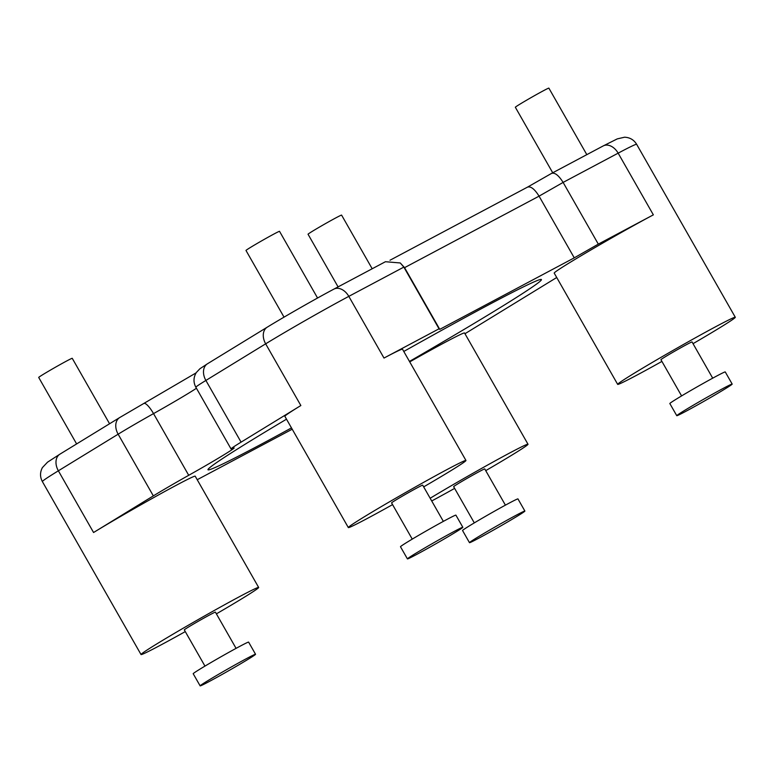<?xml version="1.0" encoding="UTF-8"?>
<svg xmlns="http://www.w3.org/2000/svg" width="774" height="774" viewBox="0 0 774 774"><rect width="100%" height="100%" fill="white"/><g stroke="black" fill="none" stroke-linecap="round" stroke-linejoin="round"><path stroke-width="1.16" d="M284.029 317.147L245.987 250.466A19.302 0.59 -29.7 0 1 255.981 244.139A19.302 0.59 -29.7 0 1 274.257 233.854A19.302 0.59 -29.7 0 1 279.53 231.329L317.563 298.019M552.713 172.776L515.339 107.257A19.302 0.59 -29.7 0 1 525.323 100.939A19.302 0.59 -29.7 0 1 543.6 90.645A19.302 0.59 -29.7 0 1 548.872 88.13L586.818 154.645M338.083 286.893L308.042 234.232A19.302 0.59 -29.7 0 1 318.027 227.914A19.302 0.59 -29.7 0 1 336.313 217.629A19.302 0.59 -29.7 0 1 341.586 215.104L372.188 268.762M76.626 443.937L38.7 377.441A19.302 0.59 -29.7 0 1 48.685 371.123A19.302 0.59 -29.7 0 1 66.97 360.829A19.302 0.59 -29.7 0 1 72.243 358.314L109.569 423.755M208.845 681.71A31.898 0.968 150.3 0 0 239.05 664.711A31.898 0.968 150.3 0 0 255.546 654.272A31.898 0.968 150.3 0 0 246.838 658.432A31.898 0.968 150.3 0 0 216.633 675.431A31.898 0.968 150.3 0 0 200.137 685.87A31.898 0.968 150.3 0 0 208.845 681.71M255.546 654.272L248.618 642.12A31.898 0.968 150.3 0 0 239.911 646.29A31.898 0.968 150.3 0 0 209.706 663.289A31.898 0.968 150.3 0 0 193.2 673.728L200.137 685.87M478.187 538.501A31.898 0.968 150.3 0 0 508.392 521.502A31.898 0.968 150.3 0 0 524.888 511.063A31.898 0.968 150.3 0 0 516.181 515.232A31.898 0.968 150.3 0 0 485.975 532.231A31.898 0.968 150.3 0 0 469.479 542.671A31.898 0.968 150.3 0 0 478.187 538.501M524.888 511.063L517.961 498.911A31.898 0.968 150.3 0 0 509.253 503.081A31.898 0.968 150.3 0 0 479.048 520.08A31.898 0.968 150.3 0 0 462.552 530.519L469.479 542.671M685.474 411.526A31.898 0.968 150.3 0 0 715.679 394.527A31.898 0.968 150.3 0 0 732.185 384.088A31.898 0.968 150.3 0 0 723.467 388.248A31.898 0.968 150.3 0 0 693.262 405.247A31.898 0.968 150.3 0 0 676.766 415.686A31.898 0.968 150.3 0 0 685.474 411.526M732.185 384.088L725.257 371.936A31.898 0.968 150.3 0 0 716.54 376.106A31.898 0.968 150.3 0 0 686.335 393.105A31.898 0.968 150.3 0 0 669.839 403.544L676.766 415.686M416.131 554.726A31.898 0.968 150.3 0 0 446.337 537.727A31.898 0.968 150.3 0 0 462.833 527.288A31.898 0.968 150.3 0 0 454.125 531.457A31.898 0.968 150.3 0 0 423.92 548.456A31.898 0.968 150.3 0 0 407.424 558.896A31.898 0.968 150.3 0 0 416.131 554.726M462.833 527.288L455.905 515.145A31.898 0.968 150.3 0 0 447.198 519.315A31.898 0.968 150.3 0 0 416.993 536.305A31.898 0.968 150.3 0 0 400.497 546.754L407.424 558.896M712.699 378.167L692.043 341.944A17.908 0.542 150.3 0 0 687.148 344.285A17.908 0.542 150.3 0 0 670.197 353.824A17.908 0.542 150.3 0 0 660.928 359.687L681.594 395.911M505.412 505.151L484.747 468.918A17.908 0.542 150.3 0 0 479.861 471.26A17.908 0.542 150.3 0 0 462.9 480.809A17.908 0.542 150.3 0 0 453.641 486.662L474.307 522.895M236.07 648.351L215.404 612.128A17.908 0.542 150.3 0 0 210.518 614.469A17.908 0.542 150.3 0 0 193.558 624.008A17.908 0.542 150.3 0 0 184.299 629.872L204.955 666.095M443.357 521.376L422.691 485.153A17.908 0.542 150.3 0 0 417.805 487.494A17.908 0.542 150.3 0 0 400.845 497.034A17.908 0.542 150.3 0 0 391.586 502.897L412.252 539.12M216.391 613.859A67.706 2.061 150.3 0 0 242.678 598.234A67.706 2.061 150.3 0 0 258.661 587.456A67.706 2.061 150.3 0 0 221.064 606.7A67.706 2.061 150.3 0 0 157.025 643.774A67.706 2.061 150.3 0 0 141.032 654.543A67.706 2.061 150.3 0 0 185.276 631.603M196.432 388.258A42.531 1.296 -29.7 0 1 153.533 413.606L188.721 475.304A42.531 1.296 150.3 0 0 153.339 495.892L93.567 532.512A67.706 2.061 -29.7 0 1 157.606 495.437A67.706 2.061 -29.7 0 1 195.203 476.194L258.661 587.456M409.727 361.893A67.706 2.061 -29.7 0 1 464.545 332.984L528.013 444.247A67.706 2.061 150.3 0 0 492.854 462.136A67.706 2.061 150.3 0 0 430.17 498.253M485.733 470.65A67.706 2.061 150.3 0 0 512.02 455.025A67.706 2.061 150.3 0 0 528.013 444.247M423.678 486.875A67.706 2.061 150.3 0 0 449.965 471.25A67.706 2.061 150.3 0 0 465.958 460.472A67.706 2.061 150.3 0 0 428.361 479.725A67.706 2.061 150.3 0 0 364.312 516.79A67.706 2.061 150.3 0 0 348.329 527.568A67.706 2.061 150.3 0 0 392.573 504.619M602.898 146.112A13.99 9.762 62 0 1 603.256 145.909L551.523 173.424C554.774 172.292 558.644 175.292 563.114 182.412L539.062 196.151L404.57 267.659L403.844 267.098L439.042 328.805L384.001 358.062A67.706 2.061 -29.7 0 1 402.499 349.219L465.958 460.472M693.03 343.675A67.706 2.061 150.3 0 0 719.307 328.05A67.706 2.061 150.3 0 0 735.3 317.272A67.706 2.061 150.3 0 0 697.703 336.516A67.706 2.061 150.3 0 0 633.664 373.59A67.706 2.061 150.3 0 0 617.671 384.368A67.706 2.061 150.3 0 0 661.915 361.419M617.671 384.368L554.213 273.106A67.706 2.061 -29.7 0 1 570.196 262.328A67.706 2.061 -29.7 0 1 653.353 214.853L598.312 244.12L574.26 257.848L439.767 329.356L439.042 328.805M291.479 427.896A191.933 5.844 -29.7 0 1 260.393 444.673A191.933 5.844 -29.7 0 1 207.983 469.75A191.933 5.844 -29.7 0 1 286.506 419.189M403.776 351.464A191.933 5.844 -29.7 0 1 489.013 304.627A191.933 5.844 -29.7 0 1 541.432 279.549A191.933 5.844 -29.7 0 1 409.465 361.429M431.718 500.971A67.706 2.061 150.3 0 0 454.628 488.394M348.329 527.568L284.861 416.315A67.706 2.061 -29.7 0 1 300.854 405.537L241.082 442.148A42.531 1.296 150.3 0 0 231.039 448.92A42.531 1.296 150.3 0 0 232.597 448.436A42.531 1.296 150.3 0 1 234.154 447.952A42.531 1.296 150.3 0 1 188.721 475.304M292.224 429.202L197.215 479.716M464.961 333.72L556.719 277.508M735.3 317.272L636.644 144.312A67.706 2.061 150.3 0 0 618.155 153.155L563.114 182.412L598.312 244.12M384.001 358.062L348.813 296.365L403.844 267.098L400.264 262.966L404.57 267.659L439.767 329.356M527.471 187.153C530.722 186.031 534.592 189.02 539.062 196.151L574.26 257.848M389.999 260.238L527.674 187.037L551.669 173.337M400.264 262.966L385.442 261.718L333.913 289.108C315.86 298.677 284.164 316.769 267.204 327.199A13.99 10.014 -121.5 0 0 265.656 343.83L205.884 380.45L241.082 442.148M300.854 405.537L265.656 343.83A67.706 2.061 150.3 0 1 348.813 296.365A13.99 9.762 -118 0 0 333.913 289.108M653.353 214.853L618.155 153.155A13.99 9.762 62 0 0 603.256 145.909L617.275 138.885L624.57 137.211C629.872 137.453 633.896 139.813 636.644 144.312M153.339 495.892L118.141 434.195L58.369 470.805L93.567 532.512M143.809 403.525A13.99 3.444 60.7 0 1 143.896 403.467A13.99 3.444 60.7 0 1 153.533 413.606A42.531 1.296 -29.7 0 0 118.141 434.195A13.99 10.014 -121.5 0 1 119.689 417.563L59.908 454.174A13.99 10.014 -121.5 0 0 58.369 470.805A67.706 2.061 150.3 0 0 42.377 481.583L141.032 654.543M207.8 363.596A13.99 10.014 58.5 0 0 207.422 363.809A13.99 10.014 58.5 0 0 205.884 380.45A42.531 1.296 -29.7 0 0 195.841 387.213L231.039 448.92M195.841 387.213C193.248 382.259 193.403 377.373 196.306 372.555L199.905 368.743L207.422 363.809L267.204 327.199M196.103 372.875L119.689 417.563M59.908 454.174L47.533 462.175L42.406 467.602C39.929 472.275 39.919 476.939 42.377 481.583"/></g></svg>
